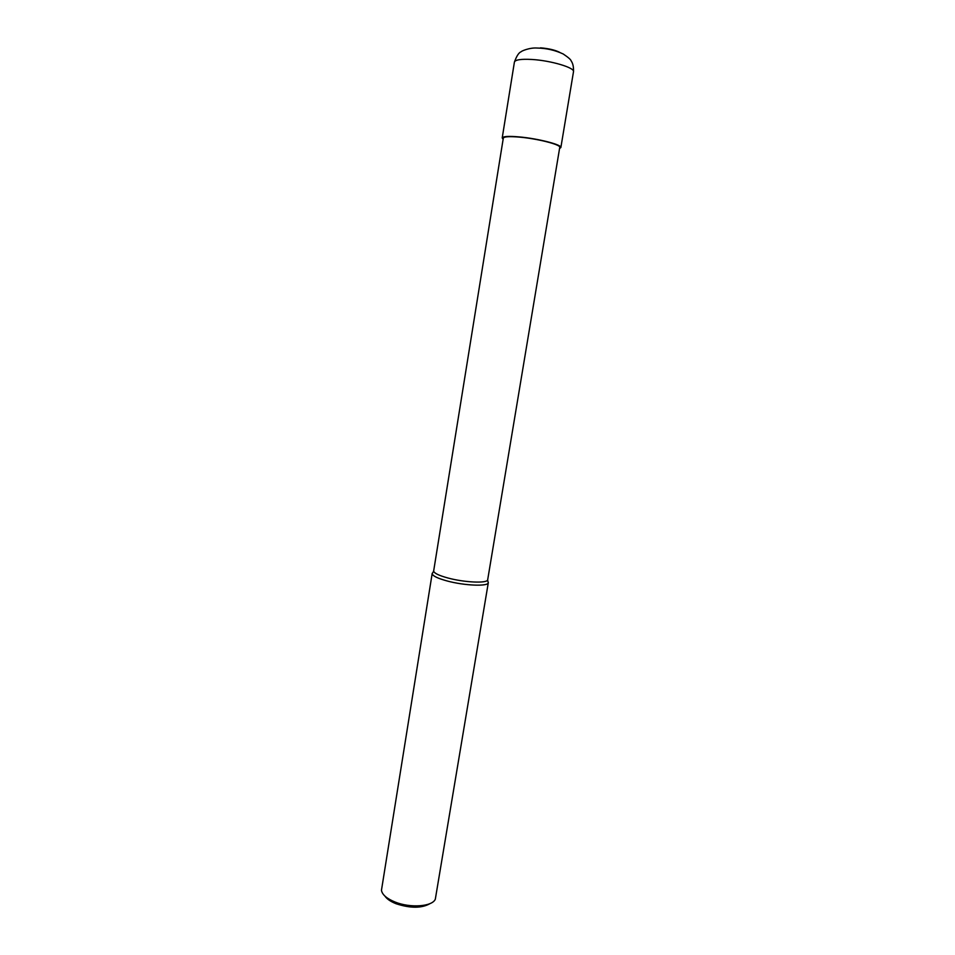 <?xml version="1.0" encoding="UTF-8"?>
<svg xmlns="http://www.w3.org/2000/svg" width="955" height="955" viewBox="0 0 955 955"><rect width="100%" height="100%" fill="white"/><g stroke="black" fill="none" stroke-linecap="round" stroke-linejoin="round"><path stroke-width="1.43" d="M433.677 570.863L433.677 571.138C434.227 573.275 439.061 575.59 448.17 578.062C464.464 582.466 486.859 583.481 487.647 579.971L559.749 147.38C561.074 144.73 537.904 138.738 519.818 137.15C509.504 136.267 504.001 136.589 503.309 138.129L433.677 570.863M432.185 573.454L432.913 572.463L432.173 573.74C432.734 575.984 437.748 578.408 447.203 580.986C464.667 585.737 488.53 586.621 488.315 582.645L487.945 581.476L488.232 582.92C487.432 586.621 464.154 585.594 447.203 580.986C437.259 578.253 432.245 575.746 432.185 573.454L381.451 890.335C382.263 894.74 386.799 898.631 395.048 902.021C410.364 908.301 432.448 906.605 435.325 899.156L488.315 582.645M384.913 896.088C386.906 899.013 390.607 901.556 396.015 903.716C410.435 908.432 421.835 908.36 430.204 903.514M503.13 139.251L502.211 137.95C502.927 136.338 508.633 136.004 519.353 136.923C538.154 138.571 562.232 144.802 560.86 147.548L559.57 148.491M531.935 59.473C550.975 60.559 575.089 67.769 573.489 71.744L573.489 71.744C573.716 67.053 572.94 63.424 571.138 60.857C570.851 59.616 568.201 57.324 563.199 53.981C554.986 50.161 546.272 48.18 537.044 48.037C529.309 47.464 520.821 51.367 521.144 51.761C518.899 52.489 516.655 55.927 514.411 62.075L514.411 62.075C515.246 59.759 521.084 58.888 531.935 59.473M540.518 47.834C548.85 48.55 555.273 50.066 559.773 52.394M433.677 571.138L432.173 573.74M487.647 579.971L488.232 582.92M502.211 137.95L514.411 62.075M560.86 147.548L573.489 71.744"/></g></svg>
